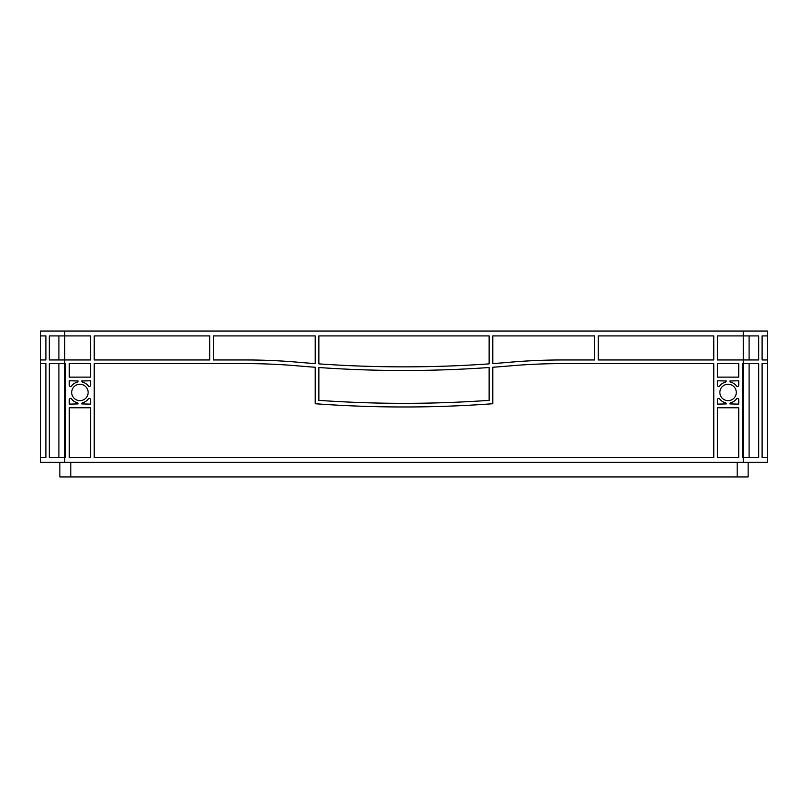 <?xml version="1.0" encoding="UTF-8"?>
<svg xmlns="http://www.w3.org/2000/svg" width="808" height="808" viewBox="0 0 808 808"><rect width="100%" height="100%" fill="white"/><g stroke="black" fill="none" stroke-linecap="round" stroke-linejoin="round"><path stroke-width="1.21" d="M719.867 392.446A8.211 8.211 0 0 0 728.079 400.657A8.211 8.211 0 0 0 736.29 392.446A8.211 8.211 0 0 0 728.079 384.234A8.211 8.211 0 0 0 719.867 392.446M71.71 392.446A8.211 8.211 0 0 0 79.921 400.657A8.211 8.211 0 0 0 88.133 392.446A8.211 8.211 0 0 0 79.921 384.234A8.211 8.211 0 0 0 71.71 392.446M318.877 335.906L489.123 335.906L489.123 363.873A1216.05 1216.05 0 0 1 318.877 363.873L318.877 335.906M492.769 335.906L594.617 335.906L594.617 359.964L562.429 359.964A608.03 608.03 0 0 0 509.616 362.257A1216.05 1216.05 0 0 1 492.769 363.61L492.769 335.906M94.213 335.906L209.737 335.906L209.737 359.964L94.213 359.964L94.213 335.906M213.383 335.906L315.231 335.906L315.231 363.61A1216.05 1216.05 0 0 1 298.384 362.257A608.03 608.03 0 0 0 245.571 359.964L213.383 359.964L213.383 335.906M94.213 457.51L94.213 363.61L245.571 363.61A604.374 604.374 0 0 1 298.071 365.893A1219.706 1219.706 0 0 0 315.231 367.266L315.231 403.737A1216.05 1216.05 0 0 0 492.769 403.737L492.769 367.266A1219.706 1219.706 0 0 0 509.929 365.893A604.374 604.374 0 0 1 562.429 363.61L713.787 363.61L713.787 457.51L94.213 457.51M717.433 385.254L717.433 380.77L726.251 380.992A1.212 1.212 0 0 1 725.352 382.164A10.645 10.645 0 0 0 719.625 385.992A1.212 1.212 0 0 1 717.433 385.254M736.532 385.992A10.645 10.645 0 0 0 730.806 382.164A1.212 1.212 0 0 1 729.907 380.992L738.714 380.77L738.714 385.254A1.212 1.212 0 0 1 736.532 385.992M738.714 399.637L738.714 404.131L729.907 403.909A1.212 1.212 0 0 1 730.806 402.727A10.645 10.645 0 0 0 736.532 398.899A1.212 1.212 0 0 1 738.714 399.637M719.625 398.899A10.645 10.645 0 0 0 725.352 402.727A1.212 1.212 0 0 1 726.251 403.909L717.433 404.131L717.433 399.637A1.212 1.212 0 0 1 719.625 398.899M90.567 399.637L90.567 404.131L81.749 403.909A1.212 1.212 0 0 1 82.648 402.727A10.645 10.645 0 0 0 88.375 398.899A1.212 1.212 0 0 1 90.567 399.637M71.468 398.899A10.645 10.645 0 0 0 77.194 402.727A1.212 1.212 0 0 1 78.093 403.909L69.286 404.131L69.286 399.637A1.212 1.212 0 0 1 71.468 398.899M69.286 385.254L69.286 380.77L78.093 380.992A1.212 1.212 0 0 1 77.194 382.164A10.645 10.645 0 0 0 71.468 385.992A1.212 1.212 0 0 1 69.286 385.254M88.375 385.992A10.645 10.645 0 0 0 82.648 382.164A1.212 1.212 0 0 1 81.749 380.992L90.567 380.77L90.567 385.254A1.212 1.212 0 0 1 88.375 385.992M598.263 359.964L598.263 335.906L713.787 335.906L713.787 359.964L598.263 359.964M717.433 363.61L738.714 363.61L738.714 377.124L717.433 377.124L717.433 363.61M717.433 407.777L738.714 407.777L738.714 457.51L717.433 457.51L717.433 407.777M90.567 377.124L69.286 377.124L69.286 363.61L90.567 363.61L90.567 377.124M69.286 407.777L90.567 407.777L90.567 457.51L69.286 457.51L69.286 407.777M318.877 367.519L318.877 400.354A1216.05 1216.05 0 0 0 489.123 400.354L489.123 367.519A1216.05 1216.05 0 0 1 318.877 367.519L318.877 400.354A1216.05 1216.05 0 0 0 489.123 400.354L489.123 367.519M90.567 359.964L49.328 359.964L49.328 335.906L90.567 335.906L90.567 359.964M64.721 331.038L64.721 457.51L65.63 457.51L65.63 363.61L49.328 363.61L49.328 457.51L64.721 457.51L64.721 462.368L40.4 462.368L40.4 331.038L767.6 331.038L767.6 359.964L762.106 359.964L762.106 335.906L767.6 335.906L762.106 335.906M762.106 457.51L767.6 457.51L762.106 457.51L762.106 363.61L767.6 363.61L767.6 462.368L64.721 462.368M743.279 331.038L743.279 359.964L717.433 359.964L717.433 335.906L758.672 335.906L758.672 359.964L743.279 359.964L743.279 457.51L742.37 457.51L742.37 363.61L758.672 363.61L758.672 457.51L743.279 457.51L743.279 462.368M767.6 362.257L767.6 359.964L762.106 359.964M762.106 363.61L767.6 363.61L767.6 359.964M749.107 457.51L749.107 363.61M45.894 457.51L40.4 457.51L45.894 457.51L45.894 363.61L40.4 363.61L45.894 363.61M58.893 457.51L58.893 363.61M45.894 359.964L40.4 359.964L45.894 359.964L45.894 335.906L40.4 335.906L45.894 335.906M58.893 359.964L58.893 335.906M749.107 359.964L749.107 335.906M59.853 462.368L59.853 476.962L748.147 476.962L748.147 462.368M737.199 462.368L737.199 476.962M70.801 462.368L70.801 476.962"/></g></svg>
